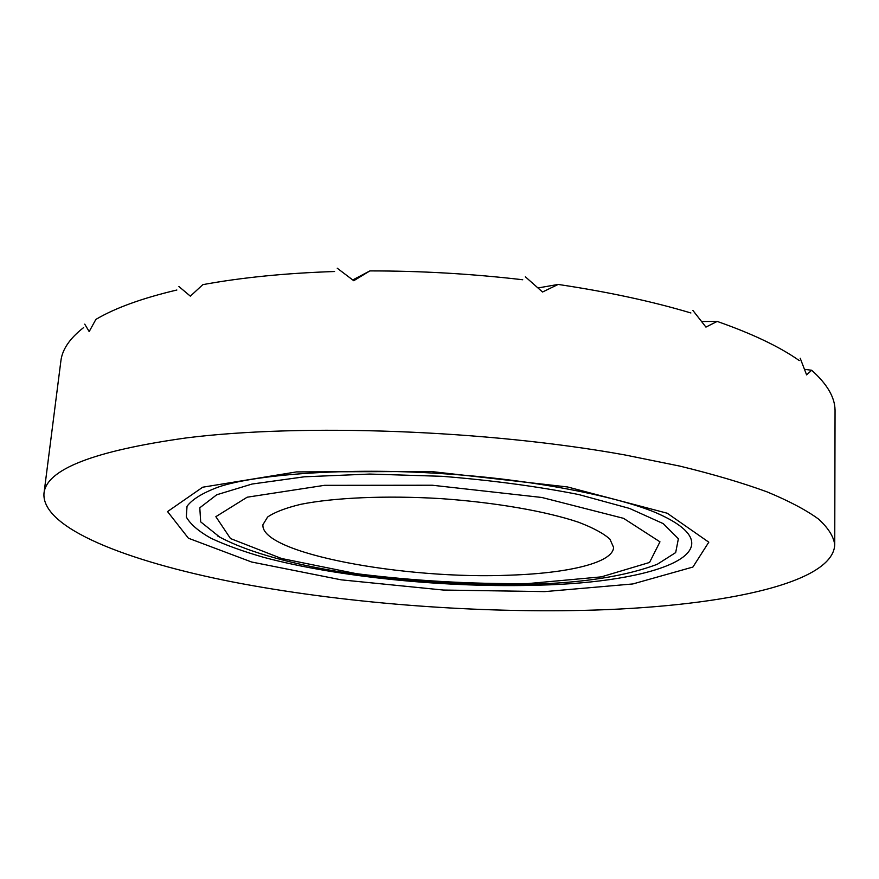 <?xml version="1.0" encoding="UTF-8"?>
<svg xmlns="http://www.w3.org/2000/svg" width="879" height="879" viewBox="0 0 879 879"><rect width="100%" height="100%" fill="white"/><g stroke="black" fill="none" stroke-linecap="round" stroke-linejoin="round"><path stroke-width="1.32" d="M176.855 290.015C142.057 298.234 115.061 308.035 95.877 319.407L89.186 331.581L84.725 324.142M835.028 409.834C834.786 397.143 827.007 383.947 811.691 370.257L806.603 374.872L800.209 358.269M799.242 360.555C779.75 346.82 752.402 333.767 717.176 321.417L705.936 327.098L692.872 310.397M690.894 312.968C651.888 301.321 607.642 291.817 558.154 284.433L542.53 292.015L525.367 276.808M334.569 271.512C285.345 273.171 241.428 277.544 202.84 284.642L190.358 296.157L178.909 286.532M522.719 279.753C471.682 273.808 420.733 270.864 369.872 270.919L353.754 280.72L337.239 268.216M352.765 279.951L369.872 270.919M538.036 287.949L558.154 284.433M701.684 321.527L717.176 321.417M804.56 369.334L811.691 370.257M83.604 327.592C69.782 338.371 62.211 349.501 60.882 360.961L43.95 493.657C45.873 469.496 93.427 450.905 186.612 437.874C302.826 423.315 487.186 430.029 624.958 454.959L680.115 466.167C713.484 474.319 742.469 482.879 767.048 491.866C788.924 500.942 806.065 509.996 818.481 519.039C828.26 527.96 833.677 536.542 834.742 544.793C832.831 585.084 714.275 607.389 583.601 610.367C468.859 612.949 340.656 602.796 233.133 582.041C127.191 561.231 41.906 528.257 43.95 493.657M510.589 575.141C568.702 573.185 613.124 562.648 613.575 547.364L609.927 539.168C603.631 533.476 593.193 527.839 578.635 522.269C546.331 511.325 495.229 502.392 440.676 498.602C386.101 495.338 334.273 497.613 300.827 504.304C285.664 507.952 274.6 512.204 267.612 517.028L262.942 524.686C259.975 553.352 404.878 579.898 510.589 575.141M219.849 537.201L200.687 521.862L199.797 507.787L216.739 494.767L252.075 484.032L304.343 476.803L369.707 474.056L442.126 476.308C491.614 480.286 537.135 486.362 578.69 494.536L629.595 508.447L663.249 523.642L678.379 538.739L675.676 552.583L657.206 564.329C625.376 576.228 583.282 582.865 530.927 584.227C417.624 587.469 279.346 570.24 217.498 535.893L219.838 537.201M662.579 515.753C629.034 498.986 538.431 479.582 442.302 473.66C346.205 467.156 253.855 474.715 218.421 487.032C202.631 492.921 192.16 499.338 187.029 506.304L186.315 517.006C190.38 524.258 198.654 531.356 211.114 538.311C225.606 545.09 243.109 551.419 263.601 557.308C338.426 577.338 447.334 587.996 538.838 585.161C655.866 582.425 738.305 552.155 662.579 515.753L658.58 513.918M544.727 591.611L443.225 590.04L341.261 579.843L251.581 562L188.414 538.223L167.548 511.578L202.708 487.208L296.553 471.902L430.809 471.474L567.504 486.955L667.227 513.226L708.793 542.189L692.916 567.043L632.836 583.953L544.727 591.611M528.048 583.568L601.335 576.866L649.548 562.461L659.964 541.827L623.574 518.346L541.871 497.481L432.248 485.23L324.417 485.34L247.164 497.206L215.86 516.676L230.485 538.541L281.522 558.495L356.314 573.657C413.8 580.843 471.045 584.15 528.048 583.568M834.742 544.793L835.05 409.68"/></g></svg>
